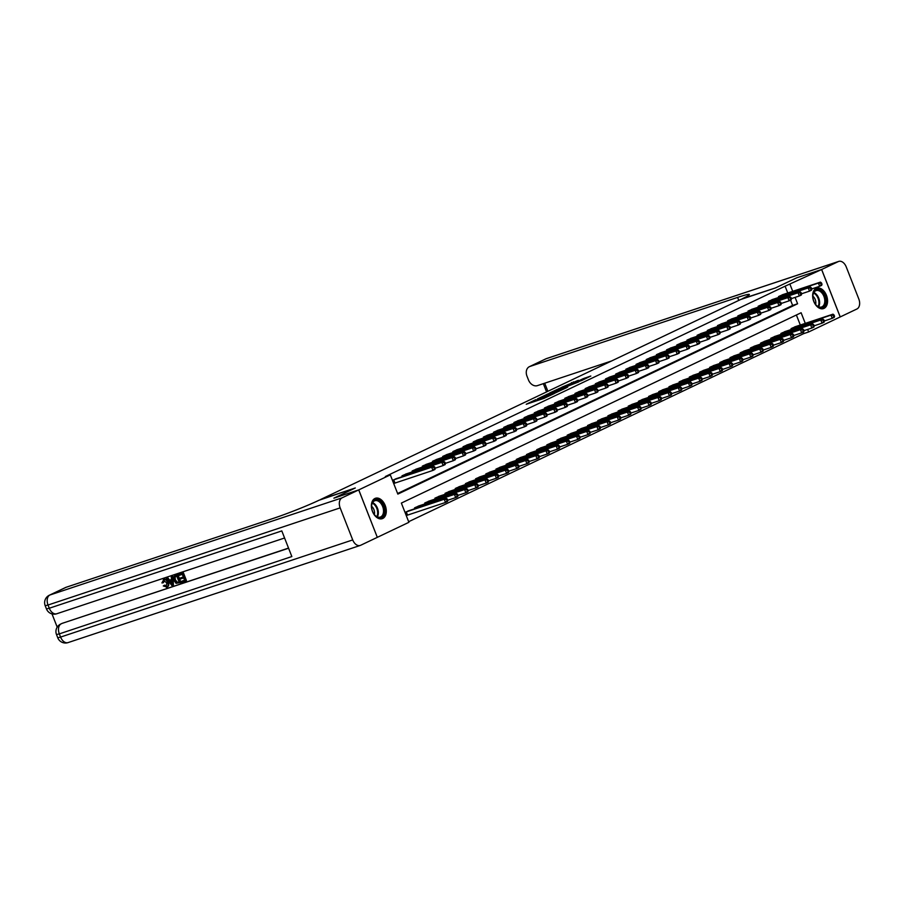 <?xml version="1.0" encoding="UTF-8"?>
<svg xmlns="http://www.w3.org/2000/svg" width="904" height="904" viewBox="0 0 904 904"><rect width="100%" height="100%" fill="white"/><g stroke="black" fill="none" stroke-linecap="round" stroke-linejoin="round"><path stroke-width="1.36" d="M535.789 399.67L526.241 404.257L543.79 398.427L554.254 393.556L535.383 400.416L533.902 400.777L535.789 399.67M824.03 308.377A10.758 7.006 -108.4 0 1 823.51 308.592A10.758 7.006 -108.4 0 1 813.611 300.998A10.758 7.006 -108.4 0 1 816.199 288.376A10.758 7.006 -108.4 0 1 816.719 288.173A10.758 7.006 -108.4 0 1 826.618 295.755A10.758 7.006 -108.4 0 1 824.03 308.377M382.765 518.478A10.758 7.006 -108.4 0 1 382.234 518.681A10.758 7.006 -108.4 0 1 372.335 511.088A10.758 7.006 -108.4 0 1 374.923 498.477A10.758 7.006 -108.4 0 1 375.442 498.262A10.758 7.006 -108.4 0 1 385.341 505.856A10.758 7.006 -108.4 0 1 382.765 518.478M578.368 380.29L561.779 387.228L581.566 380.573L590.82 376.03L583.103 378.719L578.775 380.81L583.43 379.409L577.916 381.748L565.124 385.895L578.368 380.29M821.657 269.505L840.234 316.931L856.924 308.987A8.272 5.39 71.6 0 0 858.8 298.975L846.246 266.929A8.272 5.39 71.6 0 0 838.742 261.403A8.272 5.39 71.6 0 0 838.347 261.561L821.657 269.505L796.808 277.765L775.395 287.958L796.774 277.788L821.612 269.528L840.2 316.954L808.651 331.971L807.656 329.429M377.307 537.338L358.764 489.9L333.915 498.16L355.295 487.979L320.513 499.55L740.625 299.529L775.395 287.958L742.082 298.828A34.488 2.102 -21.4 0 0 749.348 294.512A34.488 2.102 -21.4 0 0 737.596 297.405L529.925 366.459A8.272 6.26 -115.5 0 0 529.382 366.685A8.272 6.26 -115.5 0 0 526.976 376.132L528.456 379.917A8.272 6.26 -115.5 0 0 537.428 385.624L611.567 360.967M358.764 489.9L390.313 474.871L397.839 494.104L797.599 303.778L795.091 297.382M787.757 292.986L785.09 286.195L385.341 476.532L390.313 474.871M785.09 286.195L821.612 269.528M548.412 393.703L537.383 398.958L554.943 393.116L566.435 387.748L548.412 393.703L548.694 394.415M549.632 392.98L560.842 387.782L578.854 381.838L563.87 387.703L560.909 389.149L567.667 387.104L549.677 393.082M397.613 493.505L792.627 305.428L790.559 300.151M393.715 483.572L394.381 483.256M396.754 478.532L392.46 480.363M402.314 476.69L401.975 475.832L406.936 473.685M412.484 471.843L412.156 470.984L417.106 468.848M422.665 466.995L422.326 466.148L427.287 464.001M432.835 462.147L432.507 461.3L437.457 459.153M443.016 457.3L442.677 456.452L447.638 454.305M453.198 452.463L452.859 451.604L457.819 449.457M463.368 447.616L463.04 446.757L467.989 444.621M473.549 442.768L473.21 441.92L478.171 439.773M483.73 437.92L483.391 437.073L488.352 434.926M493.9 433.072L493.573 432.225L498.522 430.078M504.082 428.236L503.743 427.377L508.703 425.23M514.252 423.388L513.924 422.53L518.873 420.394M524.433 418.541L524.094 417.693L529.055 415.546M534.614 413.693L534.275 412.845L539.236 410.698M544.784 408.845L544.457 407.998L549.406 405.851M554.966 404.009L554.627 403.15L559.587 401.003M565.147 399.161L564.808 398.302L569.769 396.167M575.317 394.313L574.989 393.466L579.939 391.319M585.498 389.466L585.159 388.618L590.12 386.471M595.668 384.618L595.341 383.771L600.29 381.624M605.849 379.782L605.51 378.923L610.471 376.776M616.031 374.934L615.692 374.075L620.652 371.939M626.201 370.086L625.873 369.239L630.822 367.092M636.382 365.239L636.043 364.391L641.004 362.244M646.552 360.391L646.224 359.543L651.174 357.396M656.733 355.554L656.406 354.696L661.355 352.549M666.915 350.707L666.576 349.848L671.536 347.712M677.085 345.859L676.757 345.012L681.706 342.865M687.266 341.011L686.927 340.164L691.888 338.017M697.447 336.164L697.108 335.316L702.069 333.169M707.617 331.327L707.29 330.468L712.239 328.321M717.799 326.48L717.46 325.621L722.42 323.485M727.969 321.632L727.641 320.784L732.59 318.637M738.15 316.784L737.811 315.937L742.772 313.79M748.331 311.936L747.992 311.089L752.953 308.942M758.501 307.1L758.173 306.241L763.123 304.094M768.682 302.252L768.343 301.394L773.304 299.258M778.864 297.405L778.525 296.557L783.486 294.41M408.664 521.698L803.679 333.632L803.114 332.197M800.311 325.033L796.379 314.999M406.269 515.619L406.936 515.303M409.309 510.579L405.015 512.41M414.868 508.737L414.529 507.878L419.49 505.731M425.049 503.89L424.71 503.031L429.671 500.884M435.219 499.042L434.892 498.183L439.841 496.047M445.401 494.194L445.062 493.347L450.022 491.2M455.571 489.346L455.243 488.499L460.192 486.352M465.752 484.51L465.424 483.651L470.374 481.504M475.933 479.662L475.594 478.804L480.555 476.657M486.103 474.815L485.776 473.956L490.725 471.82M496.285 469.967L495.946 469.119L500.906 466.972M506.466 465.119L506.127 464.272L511.088 462.125M516.636 460.283L516.308 459.424L521.258 457.277M526.817 455.435L526.478 454.576L531.439 452.429M536.987 450.587L536.66 449.729L541.609 447.593M547.169 445.74L546.83 444.892L551.79 442.745M557.35 440.892L557.011 440.045L561.972 437.898M567.52 436.056L567.192 435.197L572.142 433.05M577.701 431.208L577.362 430.349L582.323 428.202M587.882 426.36L587.543 425.513L592.504 423.366M598.052 421.513L597.725 420.665L602.674 418.518M608.234 416.665L607.895 415.817L612.856 413.67M618.404 411.828L618.076 410.97L623.025 408.823M628.585 406.981L628.246 406.122L633.207 403.975M638.766 402.133L638.427 401.286L643.388 399.139M648.936 397.285L648.609 396.438L653.558 394.291M659.118 392.438L658.779 391.59L663.739 389.443M669.299 387.601L668.96 386.742L673.909 384.596M679.469 382.754L679.141 381.895L684.091 379.759M689.65 377.906L689.311 377.058L694.272 374.911M699.82 373.058L699.493 372.211L704.442 370.064M710.002 368.21L709.663 367.363L714.623 365.216M720.183 363.374L719.844 362.515L724.805 360.368M730.353 358.526L730.025 357.668L734.975 355.532M740.534 353.679L740.195 352.831L745.156 350.684M750.704 348.831L750.376 347.983L755.326 345.837M760.885 343.983L760.558 343.136L765.507 340.989M771.067 339.147L770.728 338.288L775.688 336.141M781.237 334.299L780.909 333.44L785.858 331.305M791.418 329.452L791.079 328.604L796.04 326.457M803.679 333.632L808.651 331.971M805.283 323.383L801.113 312.75L401.365 503.076L408.902 522.309L377.352 537.326M792.718 291.337L790.062 284.545M792.627 305.428L797.599 303.778M539.451 398.02L558.299 391.353L539.451 398.02M558.254 389.454L552.751 391.794L559.825 389.432L562.785 387.986L558.254 389.454M447.83 500.398L447.333 499.11L446.519 499.505L447.017 500.782L447.83 500.398L447.525 501.494L445.491 502.466L444.237 499.257L446.271 498.285L407.919 511.031M406.246 515.551L445.491 502.466L447.017 500.782M405.681 512.093L444.237 499.257L446.519 499.505M446.271 498.285L447.333 499.11M435.276 468.351L434.767 467.063L433.954 467.458L434.462 468.735L435.276 468.351L434.971 469.447L432.937 470.419L431.683 467.21L393.127 480.047M433.954 467.458L431.683 467.21L433.717 466.238L395.353 478.984M434.462 468.735L432.937 470.419L393.692 483.504M434.767 467.063L433.717 466.238M458.012 495.55L457.503 494.262L456.689 494.657L457.198 495.934L458.012 495.55L457.706 496.646L455.672 497.618L454.418 494.409L456.452 493.448L418.089 506.183M447.774 500.24L455.672 497.618L457.198 495.934M415.863 507.246L454.418 494.409L456.689 494.657M456.452 493.448L457.503 494.262M468.182 490.702L467.684 489.426L466.871 489.81L467.368 491.087L468.182 490.702L467.876 491.799L465.842 492.77L464.588 489.572L466.622 488.601L428.27 501.336M457.955 495.403L465.842 492.77L467.368 491.087M426.033 502.398L464.588 489.572L466.871 489.81M466.622 488.601L467.684 489.426M478.363 485.855L477.866 484.578L477.052 484.962L477.549 486.25L478.363 485.855L478.058 486.962L476.024 487.923L474.769 484.725L476.803 483.753L438.451 496.488M468.125 490.556L476.024 487.923L477.549 486.25M436.214 497.562L474.769 484.725L477.052 484.962M476.803 483.753L477.866 484.578M445.446 463.503L444.949 462.215L444.135 462.611L444.632 463.888L445.446 463.503L445.141 464.599L443.107 465.571L441.853 462.362L403.297 475.199M444.135 462.611L441.853 462.362L443.887 461.402L405.534 474.137M444.632 463.888L443.107 465.571L435.219 468.193M444.949 462.215L443.887 461.402M455.627 458.656L455.13 457.379L454.305 457.763L454.814 459.04L455.627 458.656L455.322 459.752L453.288 460.724L452.034 457.526L413.478 470.362M454.305 457.763L452.034 457.526L454.068 456.554L415.716 469.289M454.814 459.04L453.288 460.724L445.389 463.356M455.13 457.379L454.068 456.554M465.809 453.808L465.3 452.531L464.486 452.915L464.995 454.203L465.809 453.808L465.503 454.915L463.469 455.876L462.204 452.678L423.648 465.515M464.486 452.915L462.204 452.678L464.249 451.706L425.886 464.453M464.995 454.203L463.469 455.876L455.571 458.509M465.3 452.531L464.249 451.706M488.544 481.007L488.036 479.73L487.222 480.114L487.731 481.403L488.544 481.007L488.239 482.114L486.205 483.086L484.939 479.877L486.985 478.905L448.621 491.652M478.306 485.708L486.205 483.086L487.731 481.403M446.384 492.714L484.939 479.877L487.222 480.114M486.985 478.905L488.036 479.73M475.979 448.96L475.481 447.683L474.668 448.068L475.165 449.356L475.979 448.96L475.673 450.068L473.639 451.039L472.385 447.83L433.83 460.667M474.668 448.068L472.385 447.83L474.419 446.858L436.067 459.605M475.165 449.356L473.639 451.039L465.741 453.661M475.481 447.683L474.419 446.858M378.234 517.54A9.311 6.057 -108.4 0 1 374.629 514.93A9.311 6.057 -108.4 0 1 371.601 505.833A9.311 6.057 -108.4 0 1 377.861 499.935A9.311 6.057 -108.4 0 1 384.505 510.794A9.311 6.057 -108.4 0 1 378.234 517.54M374.505 514.771A8.622 5.616 71.6 0 0 377.725 517.054A8.622 5.616 71.6 0 0 380.268 517.088A8.622 5.616 71.6 0 0 383.341 508.975A8.622 5.616 71.6 0 0 377.375 500.759A8.622 5.616 71.6 0 0 374.832 500.726A8.622 5.616 71.6 0 0 371.601 506.025M381.465 518.873A10.69 6.961 71.6 0 0 385.228 508.794A10.69 6.961 71.6 0 0 377.827 498.635A10.69 6.961 71.6 0 0 374.719 498.579M374.335 514.568A6.136 4 71.6 0 0 371.589 506.296M813.634 292.455A9.311 6.057 -108.4 0 1 822.391 292.048A9.311 6.057 -108.4 0 1 825.002 304.829A9.311 6.057 -108.4 0 1 815.905 304.829A9.311 6.057 -108.4 0 1 812.877 295.732A9.311 6.057 -108.4 0 1 813.634 292.455M815.781 304.682A8.622 5.616 71.6 0 0 821.544 306.987A8.622 5.616 71.6 0 0 824.086 304.535A8.622 5.616 71.6 0 0 823.103 294.681A8.622 5.616 71.6 0 0 816.109 290.625A8.622 5.616 71.6 0 0 813.566 293.077A8.622 5.616 71.6 0 0 812.877 295.924M815.611 304.467A6.136 4 71.6 0 0 812.865 296.196M822.742 308.772A10.69 6.961 71.6 0 0 825.849 305.744A10.69 6.961 71.6 0 0 824.64 293.551A10.69 6.961 71.6 0 0 815.996 288.489M164.415 580.097L163.5 582.583L161.906 582.922L163.986 579.238C165.895 578.842 167.342 579.871 168.313 582.323C169.206 584.696 168.799 586.3 167.093 587.125L163.274 585.961L164.675 585.137L166.788 586.221M171.263 577.023L172.8 576.424L173.444 584.899L171.85 585.521L166.472 578.616L167.364 578.323L168.969 580.47L171.511 579.622L171.263 577.023L172.155 576.729L172.8 585.204M166.472 578.616L168.008 578.018L169.613 580.153L171.5 579.532M181.263 581.396L184.631 580.278L183.693 577.905L180.563 578.944L180.212 578.063L183.354 577.023L182.303 574.356L178.789 575.52L179.094 574.322L183.455 572.876L186.461 580.571L181.614 582.278L181.263 581.396L184.597 580.187M180.212 578.063L183.32 576.933M52.003 613.895L57.201 627.15M49.347 595.227A8.272 8.272 0 0 0 45.2 605.725L48.025 605.025A8.272 5.39 -108.4 0 1 49.889 595.013A8.272 6.26 -115.5 0 0 49.347 595.227L65.63 587.476A8.272 6.26 64.5 0 1 66.173 587.261L49.889 595.013L342.028 497.867A8.272 5.39 71.6 0 0 340.164 507.878L48.025 605.025L49.279 608.234L281.799 530.908L291.845 556.548L59.325 633.874A8.272 5.39 -108.4 0 1 61.189 623.85A8.272 6.26 -115.5 0 0 60.647 624.076L61.867 623.489A8.272 6.26 64.5 0 1 62.41 623.274L288.579 548.231M288.523 548.084L62.41 623.274M175.06 575.769L177.952 574.707L180.958 582.402L176.088 583.362L173.93 580.537C172.958 578.074 173.365 576.469 175.161 575.724L177.297 575.023L180.314 582.707M342.028 497.867L358.718 489.911L333.881 498.172L355.295 487.979L319.044 500.24A34.488 2.102 158.6 0 1 273.855 518.195L66.173 587.261M340.164 507.878L352.718 539.925A8.272 5.39 71.6 0 0 360.21 545.451A8.272 5.39 71.6 0 0 360.617 545.293L377.307 537.349L358.718 489.911M178.438 574.639L183.455 572.876M182.8 573.192L185.817 580.876M175.579 576.594L174.382 577.611L174.777 580.266L176.868 582.673L179.128 582.097L176.8 576.187L175.161 576.752M177.297 575.023L177.952 574.707M176.223 576.289L175.026 577.294L175.432 579.961L177.523 582.368L179.094 582.018M174.382 577.611L175.026 577.294M174.777 580.266L175.432 579.961M176.868 582.673L177.523 582.368M177.918 582.504L178.563 582.199M171.828 582.922L171.602 580.594L169.568 581.272L171.975 584.481L171.828 582.922M172.155 576.729L172.8 576.424M168.969 580.47L169.613 580.153M167.364 578.323L168.008 578.018M170.28 581.035L171.828 583.103M164.019 585.453L166.133 586.538L166.822 582.922L163.579 580.481M163.76 580.413L162.844 582.899M163.703 579.351L163.33 579.554C165.251 579.148 166.686 580.176 167.669 582.628L168.313 582.323M167.669 582.628C168.551 585.012 168.144 586.606 166.438 587.43M498.714 476.171L498.217 474.882L497.403 475.278L497.901 476.555L498.714 476.171L498.409 477.267L496.375 478.239L495.121 475.029L497.155 474.058L458.803 486.804M488.476 480.86L496.375 478.239L497.901 476.555M456.565 487.866L495.121 475.029L497.403 475.278M497.155 474.058L498.217 474.882M486.16 444.124L485.651 442.836L484.838 443.231L485.346 444.508L486.16 444.124L485.855 445.22L483.821 446.192L482.566 442.983L444.011 455.819M484.838 443.231L482.566 442.983L484.6 442.011L446.248 454.757M485.346 444.508L483.821 446.192L475.922 448.813M485.651 442.836L484.6 442.011M508.895 471.323L508.387 470.035L507.573 470.43L508.082 471.707L508.895 471.323L508.59 472.419L506.556 473.391L505.302 470.182L507.336 469.221L468.984 481.956M498.658 476.012L506.556 473.391L508.082 471.707M466.746 483.018L505.302 470.182L507.573 470.43M507.336 469.221L508.387 470.035M496.33 439.276L495.833 437.988L495.019 438.383L495.516 439.66L496.33 439.276L496.036 440.372L493.991 441.344L492.736 438.135L454.181 450.972M495.019 438.383L492.736 438.135L494.77 437.174L456.418 449.909M495.516 439.66L493.991 441.344L486.103 443.966M495.833 437.988L494.77 437.174M519.065 466.475L518.568 465.198L517.755 465.583L518.252 466.859L519.065 466.475L518.772 467.571L516.726 468.543L515.472 465.345L517.506 464.373L479.154 477.109M508.839 471.176L516.726 468.543L518.252 466.859M476.916 478.171L515.472 465.345L517.755 465.583M517.506 464.373L518.568 465.198M506.511 434.428L506.014 433.152L505.2 433.536L505.698 434.813L506.511 434.428L506.206 435.525L504.172 436.496L502.918 433.298L464.362 446.135M505.2 433.536L502.918 433.298L504.952 432.327L466.6 445.062M505.698 434.813L504.172 436.496L496.273 439.129M506.014 433.152L504.952 432.327M529.247 461.628L528.75 460.351L527.936 460.735L528.433 462.023L529.247 461.628L528.942 462.735L526.908 463.695L525.653 460.498L527.687 459.526L489.335 472.261M519.009 466.328L526.908 463.695L528.433 462.023M487.098 473.334L525.653 460.498L527.936 460.735M527.687 459.526L528.75 460.351M516.692 429.581L516.184 428.304L515.37 428.688L515.879 429.976L516.692 429.581L516.387 430.688L514.353 431.649L513.099 428.451L474.543 441.288M515.37 428.688L513.099 428.451L515.133 427.479L476.77 440.225M515.879 429.976L514.353 431.649L506.455 434.282M516.184 428.304L515.133 427.479M539.428 456.78L538.92 455.503L538.106 455.887L538.614 457.175L539.428 456.78L539.123 457.887L537.089 458.859L535.835 455.65L537.869 454.678L499.505 467.424M529.19 461.481L537.089 458.859L538.614 457.175M497.279 468.487L535.835 455.65L538.106 455.887M537.869 454.678L538.92 455.503M526.862 424.744L526.365 423.456L525.552 423.84L526.049 425.129L526.862 424.744L526.557 425.84L524.523 426.812L523.269 423.603L484.713 436.44M525.552 423.84L523.269 423.603L525.303 422.631L486.951 435.378M526.049 425.129L524.523 426.812L516.636 429.434M526.365 423.456L525.303 422.631M549.598 451.943L549.101 450.655L548.287 451.051L548.784 452.328L549.598 451.943L549.293 453.04L547.259 454.011L546.005 450.802L548.039 449.83L509.686 462.577M539.372 456.633L547.259 454.011L548.784 452.328M507.449 463.639L546.005 450.802L548.287 451.051M548.039 449.83L549.101 450.655M537.044 419.897L536.547 418.608L535.722 419.004L536.23 420.281L537.044 419.897L536.739 420.993L534.705 421.965L533.45 418.755L494.895 431.592M535.722 419.004L533.45 418.755L535.484 417.784L497.132 430.53M536.23 420.281L534.705 421.965L526.806 424.586M536.547 418.608L535.484 417.784M559.779 447.096L559.282 445.808L558.457 446.203L558.966 447.48L559.779 447.096L559.474 448.192L557.44 449.164L556.186 445.954L558.22 444.994L519.868 457.729M549.542 451.785L557.44 449.164L558.966 447.48M517.63 458.791L556.186 445.954L558.457 446.203M558.22 444.994L559.282 445.808M547.225 415.049L546.717 413.761L545.903 414.156L546.411 415.433L547.225 415.049L546.92 416.145L544.886 417.117L543.62 413.908L505.065 426.744M545.903 414.156L543.62 413.908L545.666 412.947L507.302 425.682M546.411 415.433L544.886 417.117L536.987 419.738M546.717 413.761L545.666 412.947M569.961 442.248L569.452 440.971L568.639 441.355L569.147 442.632L569.961 442.248L569.656 443.344L567.622 444.316L566.356 441.118L568.401 440.146L530.038 452.881M559.723 446.949L567.622 444.316L569.147 442.632M527.8 453.944L566.356 441.118L568.639 441.355M568.401 440.146L569.452 440.971M557.395 410.201L556.898 408.924L556.084 409.309L556.582 410.585L557.395 410.201L557.09 411.297L555.056 412.269L553.802 409.071L515.246 421.908M556.084 409.309L553.802 409.071L555.836 408.099L517.483 420.835M556.582 410.585L555.056 412.269L547.157 414.902M556.898 408.924L555.836 408.099M580.131 437.4L579.634 436.123L578.82 436.508L579.317 437.796L580.131 437.4L579.826 438.508L577.792 439.468L576.537 436.27L578.571 435.299L540.219 448.034M569.893 442.101L577.792 439.468L579.317 437.796M537.982 449.107L576.537 436.27L578.82 436.508M578.571 435.299L579.634 436.123M567.576 405.354L567.068 404.077L566.254 404.461L566.763 405.749L567.576 405.354L567.271 406.461L565.237 407.421L563.983 404.224L525.427 417.06M566.254 404.461L563.983 404.224L566.017 403.252L527.665 415.998M566.763 405.749L565.237 407.421L557.339 410.054M567.068 404.077L566.017 403.252M590.312 432.553L589.803 431.276L588.99 431.66L589.498 432.948L590.312 432.553L590.007 433.66L587.973 434.632L586.719 431.423L588.753 430.451L550.4 443.197M580.074 437.253L587.973 434.632L589.498 432.948M548.163 444.259L586.719 431.423L588.99 431.66M588.753 430.451L589.803 431.276M577.746 400.517L577.249 399.229L576.436 399.613L576.933 400.901L577.746 400.517L577.453 401.613L575.407 402.585L574.153 399.376L535.597 412.213M576.436 399.613L574.153 399.376L576.187 398.404L537.835 411.15M576.933 400.901L575.407 402.585L567.52 405.207M577.249 399.229L576.187 398.404M600.482 427.716L599.985 426.428L599.171 426.824L599.668 428.101L600.482 427.716L600.188 428.812L598.143 429.784L596.889 426.575L598.923 425.603L560.57 438.35M590.255 432.406L598.143 429.784L599.668 428.101M558.333 439.412L596.889 426.575L599.171 426.824M598.923 425.603L599.985 426.428M587.928 395.669L587.43 394.381L586.617 394.777L587.114 396.054L587.928 395.669L587.623 396.766L585.589 397.737L584.334 394.528L545.779 407.365M586.617 394.777L584.334 394.528L586.368 393.556L548.016 406.303M587.114 396.054L585.589 397.737L577.69 400.359M587.43 394.381L586.368 393.556M610.663 422.869L610.166 421.58L609.352 421.976L609.85 423.253L610.663 422.869L610.358 423.965L608.324 424.936L607.07 421.727L609.104 420.767L570.752 433.502M600.425 427.558L608.324 424.936L609.85 423.253M568.514 434.564L607.07 421.727L609.352 421.976M609.104 420.767L610.166 421.58M598.109 390.822L597.601 389.534L596.787 389.929L597.295 391.206L598.109 390.822L597.804 391.918L595.77 392.89L594.504 389.68L555.96 402.517M596.787 389.929L594.504 389.68L596.55 388.72L558.186 401.455M597.295 391.206L595.77 392.89L587.871 395.511M597.601 389.534L596.55 388.72M620.845 418.021L620.336 416.744L619.522 417.128L620.031 418.405L620.845 418.021L620.539 419.117L618.505 420.089L617.251 416.891L619.285 415.919L580.922 428.654M610.607 422.722L618.505 420.089L620.031 418.405M578.696 429.716L617.251 416.891L619.522 417.128M619.285 415.919L620.336 416.744M608.279 385.974L607.782 384.697L606.968 385.081L607.465 386.358L608.279 385.974L607.974 387.07L605.94 388.042L604.686 384.844L566.13 397.681M606.968 385.081L604.686 384.844L606.72 383.872L568.367 396.607M607.465 386.358L605.94 388.042L598.041 390.675M607.782 384.697L606.72 383.872M631.015 413.173L630.517 411.896L629.704 412.28L630.201 413.569L631.015 413.173L630.709 414.281L628.675 415.241L627.421 412.043L629.455 411.071L591.103 423.806M620.777 417.874L628.675 415.241L630.201 413.569M588.866 424.88L627.421 412.043L629.704 412.28M629.455 411.071L630.517 411.896M618.46 381.126L617.952 379.849L617.138 380.234L617.647 381.522L618.46 381.126L618.155 382.234L616.121 383.194L614.867 379.996L576.311 392.833M617.138 380.234L614.867 379.996L616.901 379.025L578.549 391.771M617.647 381.522L616.121 383.194L608.222 385.827M617.952 379.849L616.901 379.025M641.196 408.325L640.687 407.049L639.874 407.433L640.382 408.721L641.196 408.325L640.891 409.433L638.857 410.405L637.602 407.195L639.636 406.224L601.284 418.97M630.958 413.026L638.857 410.405L640.382 408.721M599.047 420.032L637.602 407.195L639.874 407.433M639.636 406.224L640.687 407.049M628.642 376.29L628.133 375.002L627.319 375.386L627.828 376.674L628.642 376.29L628.336 377.386L626.291 378.358L625.037 375.149L586.481 387.986M627.319 375.386L625.037 375.149L627.071 374.177L588.719 386.923M627.828 376.674L626.291 378.358L618.404 380.979M628.133 375.002L627.071 374.177M651.377 403.489L650.869 402.201L650.055 402.596L650.564 403.873L651.377 403.489L651.072 404.585L649.038 405.557L647.772 402.348L649.806 401.376L611.454 414.122M641.139 408.179L649.038 405.557L650.564 403.873M609.217 415.185L647.772 402.348L650.055 402.596M649.806 401.376L650.869 402.201M638.812 371.442L638.314 370.154L637.501 370.55L637.998 371.826L638.812 371.442L638.506 372.538L636.472 373.51L635.218 370.301L596.663 383.138M637.501 370.55L635.218 370.301L637.252 369.329L598.9 382.076M637.998 371.826L636.472 373.51L628.574 376.132M638.314 370.154L637.252 369.329M661.547 398.641L661.05 397.353L660.236 397.749L660.734 399.026L661.547 398.641L661.242 399.737L659.208 400.709L657.954 397.5L659.988 396.54L621.636 409.275M651.309 403.331L659.208 400.709L660.734 399.026M619.398 410.337L657.954 397.5L660.236 397.749M659.988 396.54L661.05 397.353M648.993 366.595L648.484 365.306L647.671 365.702L648.179 366.979L648.993 366.595L648.688 367.691L646.654 368.662L645.399 365.453L606.844 378.29M647.671 365.702L645.399 365.453L647.433 364.493L609.081 377.228M648.179 366.979L646.654 368.662L638.755 371.284M648.484 365.306L647.433 364.493M671.728 393.794L671.22 392.517L670.406 392.901L670.915 394.178L671.728 393.794L671.423 394.89L669.389 395.862L668.135 392.664L670.169 391.692L631.817 404.427M661.491 398.494L669.389 395.862L670.915 394.178M629.579 405.5L668.135 392.664L670.406 392.901M670.169 391.692L671.22 392.517M659.163 361.747L658.666 360.47L657.852 360.854L658.349 362.131L659.163 361.747L658.858 362.843L656.824 363.815L655.569 360.617L617.014 373.454M657.852 360.854L655.569 360.617L657.603 359.645L619.251 372.38M658.349 362.131L656.824 363.815L648.936 366.448M658.666 360.47L657.603 359.645M681.899 388.946L681.401 387.669L680.588 388.053L681.085 389.341L681.899 388.946L681.593 390.053L679.559 391.014L678.305 387.816L680.339 386.844L641.987 399.579M671.672 393.647L679.559 391.014L681.085 389.341M639.749 400.653L678.305 387.816L680.588 388.053M680.339 386.844L681.401 387.669M669.344 356.899L668.847 355.622L668.033 356.006L668.531 357.295L669.344 356.899L669.039 358.007L667.005 358.967L665.751 355.769L627.195 368.606M668.033 356.006L665.751 355.769L667.785 354.797L629.433 367.544M668.531 357.295L667.005 358.967L659.106 361.6M668.847 355.622L667.785 354.797M692.08 384.098L691.583 382.821L690.769 383.206L691.266 384.494L692.08 384.098L691.775 385.206L689.741 386.177L688.486 382.968L690.52 381.996L652.168 394.743M681.842 388.799L689.741 386.177L691.266 384.494M649.931 395.805L688.486 382.968L690.769 383.206M690.52 381.996L691.583 382.821M679.525 352.063L679.017 350.775L678.203 351.159L678.712 352.447L679.525 352.063L679.22 353.159L677.186 354.131L675.921 350.921L637.365 363.758M678.203 351.159L675.921 350.921L677.966 349.95L639.603 362.696M678.712 352.447L677.186 354.131L669.288 356.752M679.017 350.775L677.966 349.95M702.261 379.262L701.753 377.974L700.939 378.369L701.447 379.646L702.261 379.262L701.956 380.358L699.922 381.33L698.656 378.121L700.702 377.149L662.338 389.895M692.023 383.951L699.922 381.33L701.447 379.646M660.112 390.957L698.656 378.121L700.939 378.369M700.702 377.149L701.753 377.974M689.695 347.215L689.198 345.927L688.385 346.322L688.882 347.599L689.695 347.215L689.39 348.311L687.356 349.283L686.102 346.074L647.546 358.911M688.385 346.322L686.102 346.074L688.136 345.102L649.784 357.848M688.882 347.599L687.356 349.283L679.458 351.905M689.198 345.927L688.136 345.102M712.431 374.414L711.934 373.126L711.12 373.522L711.617 374.798L712.431 374.414L712.126 375.51L710.092 376.482L708.838 373.273L710.872 372.312L672.519 385.047M702.193 379.104L710.092 376.482L711.617 374.798M670.282 386.11L708.838 373.273L711.12 373.522M710.872 372.312L711.934 373.126M699.877 342.367L699.368 341.079L698.555 341.475L699.063 342.752L699.877 342.367L699.572 343.463L697.538 344.435L696.283 341.226L657.728 354.063M698.555 341.475L696.283 341.226L698.317 340.266L659.965 353.001M699.063 342.752L697.538 344.435L689.639 347.057M699.368 341.079L698.317 340.266M722.612 369.566L722.104 368.29L721.29 368.674L721.799 369.951L722.612 369.566L722.307 370.663L720.273 371.634L719.019 368.436L721.053 367.465L682.701 380.2M712.375 374.267L720.273 371.634L721.799 369.951M680.463 381.273L719.019 368.436L721.29 368.674M721.053 367.465L722.104 368.29M710.058 337.52L709.55 336.243L708.736 336.627L709.233 337.904L710.058 337.52L709.753 338.616L707.708 339.588L706.453 336.39L667.898 349.226M708.736 336.627L706.453 336.39L708.487 335.418L670.135 348.153M709.233 337.904L707.708 339.588L699.82 342.221M709.55 336.243L708.487 335.418M732.794 364.719L732.285 363.442L731.472 363.826L731.969 365.114L732.794 364.719L732.489 365.826L730.443 366.787L729.189 363.589L731.223 362.617L692.871 375.352M722.556 369.42L730.443 366.787L731.969 365.114M690.633 376.426L729.189 363.589L731.472 363.826M731.223 362.617L732.285 363.442M720.228 332.672L719.731 331.395L718.917 331.779L719.414 333.067L720.228 332.672L719.923 333.779L717.889 334.74L716.635 331.542L678.079 344.379M718.917 331.779L716.635 331.542L718.669 330.57L680.316 343.317M719.414 333.067L717.889 334.74L709.99 337.373M719.731 331.395L718.669 330.57M742.964 359.871L742.466 358.594L741.653 358.978L742.15 360.267L742.964 359.871L742.659 360.978L740.625 361.95L739.37 358.741L741.404 357.769L703.052 370.516M732.726 364.572L740.625 361.95L742.15 360.267M700.815 371.578L739.37 358.741L741.653 358.978M741.404 357.769L742.466 358.594M730.409 327.836L729.901 326.547L729.087 326.932L729.596 328.22L730.409 327.836L730.104 328.932L728.07 329.903L726.816 326.694L688.26 339.531M729.087 326.932L726.816 326.694L728.85 325.722L690.486 338.469M729.596 328.22L728.07 329.903L720.172 332.525M729.901 326.547L728.85 325.722M753.145 355.035L752.636 353.746L751.823 354.142L752.331 355.419L753.145 355.035L752.84 356.131L750.806 357.103L749.552 353.893L751.586 352.922L713.222 365.668M742.907 359.724L750.806 357.103L752.331 355.419M710.996 366.73L749.552 353.893L751.823 354.142M751.586 352.922L752.636 353.746M740.579 322.988L740.082 321.7L739.269 322.095L739.766 323.372L740.579 322.988L740.274 324.084L738.24 325.056L736.986 321.847L698.43 334.683M739.269 322.095L736.986 321.847L739.02 320.886L700.668 333.621M739.766 323.372L738.24 325.056L730.353 327.677M740.082 321.7L739.02 320.886M763.315 350.187L762.818 348.899L762.004 349.294L762.501 350.571L763.315 350.187L763.01 351.283L760.976 352.255L759.722 349.046L761.756 348.085L723.403 360.82M753.088 354.876L760.976 352.255L762.501 350.571M721.166 361.882L759.722 349.046L762.004 349.294M761.756 348.085L762.818 348.899M750.761 318.14L750.264 316.852L749.439 317.247L749.947 318.524L750.761 318.14L750.456 319.236L748.422 320.208L747.167 316.999L708.612 329.836M749.439 317.247L747.167 316.999L749.201 316.038L710.849 328.773M749.947 318.524L748.422 320.208L740.523 322.83M750.264 316.852L749.201 316.038M773.496 345.339L772.999 344.062L772.185 344.447L772.683 345.723L773.496 345.339L773.191 346.435L771.157 347.407L769.903 344.209L771.937 343.237L733.585 355.973M763.259 350.04L771.157 347.407L772.683 345.723M731.347 357.046L769.903 344.209L772.185 344.447M771.937 343.237L772.999 344.062M760.942 313.292L760.433 312.016L759.62 312.4L760.128 313.677L760.942 313.292L760.637 314.4L758.603 315.36L757.337 312.162L718.782 324.999M759.62 312.4L757.337 312.162L759.383 311.191L721.019 323.926M760.128 313.677L758.603 315.36L750.704 317.993M760.433 312.016L759.383 311.191M783.678 340.492L783.169 339.215L782.356 339.599L782.864 340.887L783.678 340.492L783.372 341.599L781.338 342.559L780.073 339.362L782.118 338.39L743.755 351.136M773.44 345.192L781.338 342.559L782.864 340.887M741.517 352.198L780.073 339.362L782.356 339.599M782.118 338.39L783.169 339.215M771.112 308.445L770.615 307.168L769.801 307.552L770.298 308.84L771.112 308.445L770.807 309.552L768.773 310.513L767.519 307.315L728.963 320.152M769.801 307.552L767.519 307.315L769.553 306.343L731.2 319.089M770.298 308.84L768.773 310.513L760.874 313.146M770.615 307.168L769.553 306.343M793.848 335.644L793.35 334.367L792.537 334.751L793.034 336.039L793.848 335.644L793.542 336.751L791.509 337.723L790.254 334.514L792.288 333.542L753.936 346.288M783.61 340.345L791.509 337.723L793.034 336.039M751.699 347.351L790.254 334.514L792.537 334.751M792.288 333.542L793.35 334.367M781.293 303.608L780.785 302.32L779.971 302.704L780.48 303.993L781.293 303.608L780.988 304.704L778.954 305.676L777.7 302.467L739.144 315.304M779.971 302.704L777.7 302.467L779.734 301.495L741.382 314.242M780.48 303.993L778.954 305.676L771.055 308.298M780.785 302.32L779.734 301.495M804.029 330.807L803.52 329.519L802.707 329.915L803.215 331.192L804.029 330.807L803.724 331.904L801.69 332.875L800.435 329.666L802.469 328.694L764.117 341.441M793.791 335.497L801.69 332.875L803.215 331.192M761.88 342.503L800.435 329.666L802.707 329.915M802.469 328.694L803.52 329.519M791.463 298.761L790.966 297.472L790.152 297.868L790.65 299.145L791.463 298.761L791.169 299.857L789.124 300.829L787.87 297.619L749.314 310.456M790.152 297.868L787.87 297.619L789.904 296.659L751.552 309.394M790.65 299.145L789.124 300.829L781.237 303.45M790.966 297.472L789.904 296.659M814.21 325.96L813.702 324.672L812.888 325.067L813.385 326.344L814.21 325.96L813.905 327.056L811.86 328.028L810.605 324.818L812.639 323.858L774.287 336.593M803.972 330.649L811.86 328.028L813.385 326.344M772.05 337.655L810.605 324.818L812.888 325.067M812.639 323.858L813.702 324.672M801.645 293.913L801.147 292.636L800.334 293.02L800.831 294.297L801.645 293.913L801.339 295.009L799.305 295.981L798.051 292.772L759.496 305.608M800.334 293.02L798.051 292.772L800.085 291.811L761.733 304.546M800.831 294.297L799.305 295.981L791.407 298.602M801.147 292.636L800.085 291.811M824.38 321.112L823.883 319.835L823.069 320.219L823.567 321.496L824.38 321.112L824.075 322.208L822.041 323.18L820.787 319.982L822.821 319.01L784.469 331.745M814.142 325.813L822.041 323.18L823.567 321.496M782.231 332.819L820.787 319.982L823.069 320.219M822.821 319.01L823.883 319.835M811.826 289.065L811.317 287.788L810.504 288.173L811.012 289.449L811.826 289.065L811.521 290.173L809.487 291.133L808.232 287.935L769.677 300.772M810.504 288.173L808.232 287.935L810.266 286.963L771.903 299.699M811.012 289.449L809.487 291.133L801.588 293.766M811.317 287.788L810.266 286.963M834.561 316.264L834.053 314.987L833.239 315.372L833.748 316.66L834.561 316.264L834.256 317.372L832.222 318.332L830.968 315.134L833.002 314.163L794.639 326.909M824.324 320.965L832.222 318.332L833.748 316.66M792.412 327.971L830.968 315.134L833.239 315.372M833.002 314.163L834.053 314.987M821.996 284.218L821.499 282.941L820.685 283.325L821.182 284.613L821.996 284.218L821.691 285.325L819.657 286.285L818.402 283.088L779.847 295.924M820.685 283.325L818.402 283.088L820.436 282.116L782.084 294.862M821.182 284.613L819.657 286.285L811.769 288.918M821.499 282.941L820.436 282.116M535.665 401.127L535.383 400.416M537.123 400.641L536.84 399.93M542.931 398.709L542.524 397.67M544.728 398.076L544.457 397.398M546.875 395.025L546.637 394.404M559.305 389.104L559.067 388.494M561.124 388.505L560.842 387.782M583.362 379.386L583.103 378.719M585.204 378.844L584.877 378.008M571.735 383.183L571.497 382.573M573.531 382.55L573.272 381.872M407.105 515.235L405.851 512.037M407.534 515.088L406.28 511.879M393.715 479.832L394.98 483.041M393.285 479.99L394.551 483.188M416.428 508.217L416.021 507.189M416.857 508.071L416.45 507.031M426.609 503.37L426.202 502.341M427.038 503.223L426.631 502.195M436.779 498.522L436.383 497.494M437.22 498.375L436.813 497.347M403.896 474.984L404.303 476.024M403.466 475.142L403.873 476.171M414.077 470.148L414.484 471.176M413.648 470.295L414.043 471.323M424.247 465.3L424.654 466.328M423.818 465.447L424.225 466.475M446.96 493.674L446.553 492.646M447.39 493.539L446.983 492.499M434.428 460.452L434.835 461.492M433.999 460.599L434.395 461.628M372.584 502.613A8.622 5.616 -108.4 0 1 377.702 508.85A8.622 5.616 -108.4 0 1 377.341 516.918M376.798 516.659A8.339 5.424 71.6 0 0 372.301 503.132M813.86 292.523A8.622 5.616 -108.4 0 1 818.911 306.253A8.622 5.616 -108.4 0 1 818.617 306.818M818.075 306.569A8.339 5.424 71.6 0 0 818.244 306.23A8.339 5.424 71.6 0 0 813.577 293.043M60.647 624.076A8.272 8.272 0 0 0 56.5 634.563L59.325 633.874L60.579 637.071L352.718 539.925M68.478 642.439A8.272 5.39 -108.4 0 1 68.071 642.597A8.272 5.39 -108.4 0 1 60.579 637.071L57.754 637.772A8.272 8.272 0 0 0 68.071 642.597L360.21 545.451M57.178 613.601A8.272 5.39 -108.4 0 1 56.771 613.759A8.272 5.39 -108.4 0 1 49.279 608.234L46.454 608.923A8.272 8.272 0 0 0 56.771 613.759L284.579 538.004M170.935 583.091L171.59 582.786M738.771 300.411L737.596 297.405M838.347 261.561L546.208 358.707L529.925 366.459M544.705 383.206L547.88 391.296M838.742 261.403L546.604 358.549A8.272 8.272 0 0 0 545.666 358.933A8.272 6.26 64.5 0 1 546.208 358.707A8.272 5.39 -108.4 0 1 546.604 358.549A8.272 5.39 -108.4 0 1 547.022 358.436M457.141 488.827L456.735 487.81M457.571 488.691L457.164 487.651M444.61 455.605L445.005 456.644M444.18 455.763L444.576 456.791M467.311 483.99L466.916 482.962M467.741 483.843L467.345 482.804M454.78 450.757L455.187 451.797M454.35 450.915L454.757 451.943M477.493 479.143L477.086 478.114M477.922 478.996L477.515 477.967M464.961 445.921L465.368 446.949M464.532 446.067L464.927 447.096M487.663 474.295L487.267 473.267M488.103 474.148L487.697 473.12M475.131 441.073L475.538 442.101M474.702 441.22L475.108 442.248M497.844 469.447L497.437 468.419M498.273 469.312L497.867 468.272M485.312 436.225L485.719 437.265M484.883 436.372L485.29 437.4M508.025 464.599L507.619 463.582M508.455 464.464L508.048 463.424M495.494 431.377L495.9 432.417M495.064 431.536L495.46 432.564M518.195 459.763L517.8 458.735M518.636 459.616L518.229 458.577M505.664 426.53L506.07 427.569M505.234 426.688L505.641 427.716M528.377 454.915L527.97 453.887M528.806 454.768L528.399 453.74M515.845 421.693L516.252 422.722M515.416 421.84L515.811 422.869M538.547 450.068L538.151 449.039M538.987 449.921L538.581 448.892M526.026 416.846L526.422 417.874M525.586 416.993L525.992 418.021M548.728 445.22L548.321 444.192M549.157 445.084L548.762 444.045M536.196 411.998L536.603 413.038M535.767 412.145L536.174 413.173M558.909 440.372L558.502 439.355M559.339 440.237L558.932 439.197M546.378 407.15L546.784 408.19M545.948 407.308L546.344 408.337M569.079 435.536L568.684 434.508M569.52 435.389L569.113 434.349M556.548 402.303L556.954 403.342M556.118 402.461L556.525 403.489M579.261 430.688L578.854 429.66M579.69 430.541L579.283 429.513M566.729 397.466L567.136 398.494M566.299 397.613L566.706 398.641M589.442 425.84L589.035 424.812M589.871 425.694L589.464 424.665M576.91 392.618L577.306 393.647M576.481 392.765L576.876 393.794M599.612 420.993L599.216 419.964M600.041 420.857L599.646 419.818M587.08 387.771L587.487 388.81M586.651 387.918L587.058 388.946M609.793 416.156L609.386 415.128M610.223 416.009L609.816 414.97M597.261 382.923L597.668 383.963M596.832 383.081L597.228 384.11M619.963 411.309L619.568 410.28M620.404 411.162L619.997 410.122M607.431 378.075L607.838 379.115M607.002 378.234L607.409 379.262M630.144 406.461L629.738 405.433M630.574 406.314L630.167 405.286M617.613 373.239L618.02 374.267M617.183 373.386L617.59 374.414M640.326 401.613L639.919 400.585M640.755 401.466L640.348 400.438M627.794 368.391L628.201 369.42M627.365 368.538L627.76 369.566M650.496 396.766L650.1 395.737M650.936 396.63L650.53 395.59M637.964 363.544L638.371 364.583M637.535 363.702L637.941 364.719M660.677 391.929L660.27 390.901M661.106 391.782L660.7 390.743M648.145 358.696L648.552 359.736M647.716 358.854L648.123 359.882M670.858 387.081L670.452 386.053M671.288 386.935L670.881 385.895M658.327 353.859L658.722 354.888M657.897 354.006L658.293 355.035M681.028 382.234L680.633 381.205M681.458 382.087L681.062 381.059M668.497 349.012L668.904 350.04M668.067 349.159L668.474 350.187M691.21 377.386L690.803 376.358M691.639 377.239L691.232 376.211M678.678 344.164L679.085 345.192M678.249 344.311L678.644 345.339M701.38 372.538L700.984 371.51M701.82 372.403L701.414 371.363M688.848 339.316L689.255 340.356M688.419 339.475L688.825 340.492M711.561 367.702L711.154 366.674M711.99 367.555L711.584 366.515M699.029 334.469L699.436 335.508M698.6 334.627L699.007 335.655M721.742 362.854L721.335 361.826M722.172 362.707L721.765 361.668M709.211 329.632L709.617 330.661M708.781 329.779L709.177 330.807M731.912 358.007L731.517 356.978M732.353 357.86L731.946 356.831M719.381 324.785L719.787 325.813M718.951 324.931L719.358 325.96M742.094 353.159L741.687 352.131M742.523 353.012L742.116 351.984M729.562 319.937L729.969 320.965M729.132 320.084L729.528 321.112M752.275 348.311L751.868 347.283M752.704 348.176L752.297 347.136M739.743 315.089L740.139 316.129M739.314 315.247L739.709 316.264M762.445 343.475L762.049 342.446M762.874 343.328L762.479 342.288M749.913 310.241L750.32 311.281M749.484 310.4L749.891 311.428M772.626 338.627L772.219 337.599M773.056 338.48L772.649 337.441M760.094 305.405L760.501 306.433M759.665 305.552L760.061 306.58M782.796 333.779L782.401 332.751M783.237 333.632L782.83 332.604M770.264 300.557L770.671 301.586M769.835 300.704L770.242 301.733M792.977 328.932L792.571 327.903M793.407 328.785L793 327.756M780.446 295.71L780.853 296.738M780.016 295.857L780.423 296.885M534.23 401.602L533.902 400.777M543.304 398.585L542.976 397.76M56.5 634.563L57.754 637.772M45.2 605.725L46.454 608.923M545.666 358.933L529.382 366.685M543.338 383.658L546.57 391.918"/></g></svg>
